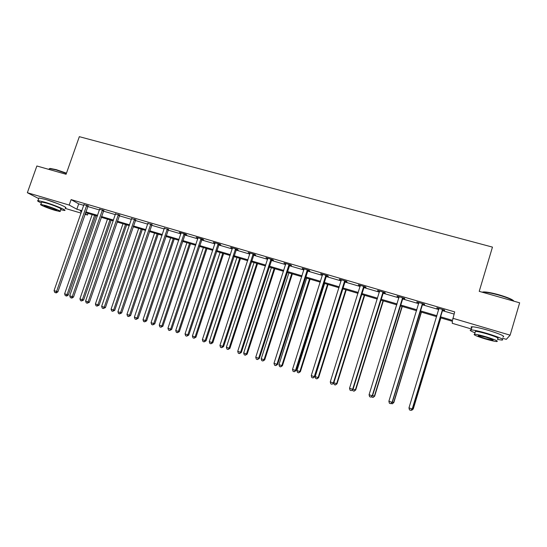 <?xml version="1.0" encoding="UTF-8"?>
<svg xmlns="http://www.w3.org/2000/svg" width="547" height="547" viewBox="0 0 547 547"><rect width="100%" height="100%" fill="white"/><g stroke="black" fill="none" stroke-linecap="round" stroke-linejoin="round"><path stroke-width="0.82" d="M47.015 199.881L58.16 203.812M486.358 329.766L489.483 330.682M38.7 198.602L27.35 192.715L36.868 165.994L66.084 174.274L79.329 136.675L492.464 247.107L479.22 291.353L519.65 302.812L510.125 335.174L506.31 339.345L502.59 338.244M471.425 328.993L452.219 323.291L452.437 321.315L440 317.636M88.053 213.398L87.493 215.019L84.935 214.26M81.1 213.118L65.189 208.4M440.273 316.734L452.54 320.364L454.687 311.893L71.11 199.607L78.706 203.874L83.807 205.371M87.643 206.499L99.499 209.98M103.321 211.101L115.383 214.643M119.184 215.757L131.465 219.361M135.253 220.468L147.745 224.14M151.512 225.248L164.23 228.974M167.977 230.075L180.92 233.877M184.647 234.971L197.823 238.841M201.535 239.928L214.944 243.866M218.629 244.947L232.284 248.953M235.948 250.027L249.842 254.109M253.487 255.175L267.633 259.333M271.25 260.393L285.657 264.618M289.247 265.678L303.92 269.979M307.482 271.025L322.422 275.414M325.957 276.454L341.171 280.919M344.678 281.944L360.172 286.491M363.652 287.517L379.427 292.146M382.879 293.158L398.948 297.876M402.366 298.881L418.735 303.681M422.12 304.679L438.797 309.575M442.147 310.559L454.037 314.046M442.537 309.869L444.636 310.484L444.643 310.094L436.862 307.817L438.974 308.823M422.51 303.995L424.575 304.597L424.506 304.194L416.835 301.944L418.92 302.942M402.756 298.197L404.794 298.799L404.643 298.375L397.074 296.153L399.139 297.137M383.262 292.488L385.273 293.076L385.054 292.631L377.587 290.443L379.618 291.414M364.035 286.847L366.018 287.428L365.724 286.963L358.36 284.802L360.357 285.766M345.061 281.281L347.017 281.855L346.654 281.37L339.386 279.243L341.362 280.194M326.34 275.791L328.268 276.358L327.838 275.859L320.665 273.753L322.614 274.697M307.858 270.375L309.766 270.929L309.267 270.416L302.19 268.338L304.111 269.274M289.623 265.022L291.503 265.575L290.942 265.042L283.955 262.998L285.849 263.914M271.627 259.743L273.479 260.29L272.857 259.743L265.958 257.719L267.825 258.628M253.856 254.533L255.688 255.073L254.998 254.505L248.194 252.516L250.034 253.411M236.318 249.391L238.123 249.924L237.377 249.343L230.656 247.374L232.475 248.263M218.998 244.311L220.783 244.837L219.976 244.242L213.344 242.294L215.135 243.183M201.898 239.299L203.662 239.812L202.8 239.203L196.25 237.289L198.021 238.157M185.016 234.348L186.759 234.854L185.836 234.232L179.368 232.338L181.112 233.2M168.339 229.453L164.421 228.304M151.875 224.626L147.936 223.47M135.608 219.86L131.656 218.697M119.547 215.149L115.574 213.98M103.677 210.492L99.691 209.323M87.999 205.898L83.999 204.722M27.35 192.715L69.195 205.063L76.84 209.221L81.934 210.725M71.11 199.607L69.195 205.063M452.772 318.251L510.125 335.174M85.77 211.86L97.626 215.368M101.448 216.503L113.509 220.072M117.311 221.193L129.591 224.824M133.372 225.945L145.871 229.644M149.639 230.759L162.356 234.519M166.103 235.627L179.047 239.456M182.773 240.557L195.949 244.454M199.655 245.555L213.063 249.521M216.749 250.608L230.403 254.649M234.068 255.736L247.969 259.846M251.606 260.919L265.753 265.11M269.37 266.177L283.777 270.437M287.366 271.503L302.04 275.845M305.602 276.898L320.542 281.315M324.077 282.361L339.29 286.86M342.798 287.9L358.292 292.481M361.772 293.513L377.553 298.183M380.999 299.202L397.074 303.954M400.493 304.966L416.862 309.807M420.246 310.812L436.923 315.742M81.667 211.504L80.293 211.101L81.565 211.792M85.12 213.727L87.493 215.019M436.65 316.645L419.973 311.701M416.588 310.703L400.219 305.855M396.801 304.843L380.726 300.077M377.28 299.059L361.499 294.389M358.018 293.356L342.525 288.768M339.017 287.729L323.803 283.223M320.268 282.177L305.329 277.753M301.766 276.693L287.093 272.351M283.503 271.285L269.097 267.018M265.48 265.951L251.333 261.76M247.695 260.68L233.795 256.564M230.13 255.476L216.475 251.435M212.79 250.341L199.382 246.369M195.676 245.275L182.5 241.371M178.773 240.27L165.83 236.434M162.083 235.326L149.365 231.559M145.598 230.444L133.106 226.738M129.318 225.624L117.044 221.986M113.236 220.858L101.174 217.289M97.352 216.154L85.503 212.646M78.706 203.874L76.84 209.221M436.991 307.858L436.889 308.207M417.046 302.006L416.937 302.361M397.361 296.235L397.252 296.59M377.943 290.546L377.84 290.895M358.791 284.932L358.682 285.274M339.885 279.387L339.776 279.729M302.826 268.522L302.717 268.864M442.537 309.479L412.206 408.985L408.965 407.912L438.954 308.433M442.796 309.554L412.329 408.978L410.77 410.325L409.471 409.894L408.965 407.912M438.981 308.884L438.933 308.426M412.329 408.978L410.77 410.325M412.411 408.718L413.272 408.965L440.855 317.889M413.272 408.965L411.761 410.264L413.156 408.965L440.752 317.855M411.761 410.264L411.118 410.052M482.071 292.16L483.815 291.9C487.206 291.982 492.225 292.939 498.864 294.771C507.787 297.411 512.819 299.551 513.975 301.206M513.913 301.185C511.766 299.448 506.727 297.418 498.782 295.093C491.972 293.219 486.83 292.235 483.357 292.153L482.263 292.214M497.442 339.441L502.043 340.104C504.635 339.598 499.746 337.41 487.37 333.526C479.603 331.27 474.201 330.06 471.158 329.896C469.052 329.964 470.331 330.935 474.987 332.808M502.966 336.966C505.572 336.419 500.69 334.203 488.321 330.333C480.553 328.084 475.145 326.894 472.095 326.764C470.823 326.771 470.721 327.12 471.781 327.803M475.22 332.05L475.432 331.325C477.64 331.448 481.538 332.323 487.124 333.943C496.006 336.733 499.52 338.306 497.667 338.675M485.045 338.866C490.611 340.501 494.536 341.396 496.82 341.554C498.659 341.225 495.144 339.66 486.256 336.87C480.669 335.236 476.772 334.354 474.57 334.21C472.793 334.566 476.28 336.118 485.045 338.866M486.037 337.232L478.495 335.516C477.34 335.742 479.596 336.747 485.257 338.525L492.833 340.248C494.009 340.036 491.746 339.031 486.037 337.232M49.271 168.784L50.18 168.435L56.266 169.659L66.474 173.16M66.372 173.44L55.999 169.878L49.756 168.626L49.059 169.392M60.567 209.72L64.464 210.472C67.931 210.67 54.611 205.036 44.594 202.117L37.989 200.605C36.895 200.681 38.023 201.474 41.374 202.985M65.38 207.853C68.854 208.024 55.562 202.342 45.545 199.436L38.933 197.952L38.741 198.479M41.593 202.369L41.722 202.007L46.488 203.094C53.668 205.187 63.267 209.248 60.785 209.104L60.061 211.163M55.117 210.397L59.938 211.518C62.413 211.675 52.799 207.648 45.627 205.549L40.861 204.441C38.44 204.325 48.109 208.345 55.117 210.397M47.343 206.431L44.266 205.713C44.28 206.287 47.35 207.566 53.462 209.549L56.56 210.274C56.587 209.713 53.517 208.434 47.343 206.431M422.434 303.585L392.083 402.332L388.883 401.272L418.899 302.553M422.763 303.688L392.281 402.353L390.674 403.672L389.396 403.248L388.883 401.272M392.281 402.353L390.674 403.672M402.599 297.773L372.233 395.768L369.075 394.729L399.112 296.754M403.009 297.889L372.507 395.823L370.866 397.108L369.601 396.691L369.075 394.729M372.507 395.823L370.866 397.108M392.356 402.1L393.826 402.544L421.429 312.132M393.826 402.544L392.274 403.816L393.642 402.517L421.252 312.084M392.274 403.816L391.064 403.412M372.589 395.563L374.64 396.206L402.264 306.457M374.64 396.206L373.054 397.457L374.38 396.158L402.011 306.382M373.054 397.457L371.83 397.047L371.687 396.52M383.037 292.036L352.651 389.3L349.54 388.274L379.597 291.031M383.515 292.18L353.006 389.375L351.318 390.64L350.08 390.223L349.54 388.274M353.006 389.375L351.318 390.64M363.734 286.382L333.342 382.921L330.272 381.902L360.343 285.384M364.281 286.539L333.766 383.016L332.043 384.254L330.819 383.85L330.272 381.902M333.766 383.016L332.043 384.254M344.692 280.796L314.293 376.623L311.264 375.618L341.342 279.818M345.307 280.98L314.785 376.746L314.293 376.623L313.028 377.956L311.817 377.56L311.264 375.618M314.785 376.746L313.028 377.956M353.082 389.122L355.714 389.949L383.344 300.857M355.714 389.949L354.087 391.173L355.386 389.881L383.03 300.761M354.087 391.173L352.883 390.777L352.589 389.724M333.841 382.763L337.034 383.782L364.678 295.325M337.034 383.782L335.373 384.979L336.631 383.686L364.288 295.209M335.373 384.979L334.176 384.589L333.745 383.03M342.853 288.864L315.188 376.603L318.128 377.574L318.593 377.69L346.244 289.869M318.593 377.69L316.898 378.866L318.128 377.574L345.793 289.732M316.898 378.866L315.722 378.476L315.188 376.603M325.896 275.291L295.496 370.408L292.508 369.423L322.593 274.32M326.586 275.49L296.057 370.558L295.496 370.408L294.265 371.748L293.069 371.351L292.508 369.423M296.057 370.558L294.265 371.748M324.631 283.469L296.959 370.579L299.865 371.536L300.392 371.673L328.056 284.481M300.392 371.673L298.669 372.835L299.865 371.536L327.537 284.324M298.669 372.835L297.506 372.445L296.959 370.579M307.352 269.856L276.953 364.281L273.999 363.311L304.098 268.898M308.105 270.074L277.575 364.446L276.953 364.281L275.75 365.615L274.573 365.225L273.999 363.311M277.575 364.446L275.75 365.615M306.648 278.143L278.97 364.637L281.842 365.581L282.43 365.738L310.094 279.161M282.43 365.738L280.666 366.873L281.842 365.581L309.513 278.991M280.666 366.873L279.524 366.497L278.97 364.637M289.055 264.488L258.649 358.237L255.743 357.273L285.835 263.545M289.869 264.727L259.34 358.422L258.649 358.237L257.48 359.564L256.317 359.181L255.743 357.273M259.34 358.422L257.48 359.564M288.891 272.878L261.213 358.77L264.044 359.707L264.7 359.885L292.358 273.91M264.7 359.885L262.902 360.993L264.044 359.707L291.722 273.719M262.902 360.993L261.774 360.623L261.213 358.77M270.991 259.196L240.591 352.268L237.719 351.318L267.818 258.266M271.866 259.449L241.343 352.473L240.591 352.268L239.456 353.594L238.307 353.218L237.719 351.318M241.343 352.473L239.456 353.594M271.353 267.688L243.682 352.979L246.478 353.902L247.189 354.1L274.847 268.721M247.189 354.1L245.364 355.188L246.478 353.902L274.15 268.515M245.364 355.188L244.249 354.818L243.682 352.979M253.158 253.965L222.766 346.374L219.935 345.437L250.027 253.049M254.095 254.239L223.586 346.607L222.766 346.374L221.658 347.707L220.53 347.331L219.935 345.437M223.586 346.607L221.658 347.707M254.04 262.56L226.369 347.256L229.131 348.172L229.897 348.384L257.562 263.599M229.897 348.384L228.044 349.458L229.131 348.172L256.803 263.374M228.044 349.458L226.943 349.095L226.369 347.256M235.559 248.81L205.18 340.562L202.376 339.639L232.468 247.9M236.55 249.097L206.055 340.808L205.18 340.562L204.099 341.889L202.978 341.519L202.376 339.639M206.055 340.808L204.099 341.889M236.94 257.493L209.282 341.608L212.004 342.511L212.831 342.743L240.482 258.546M212.831 342.743L210.944 343.796L212.004 342.511L239.668 258.3M210.944 343.796L209.857 343.441L209.282 341.608M218.185 243.716L187.812 334.819L185.05 333.909L215.128 242.82M219.231 244.024L188.742 335.092L187.812 334.819L186.759 336.152L185.659 335.783L185.05 333.909M188.742 335.092L186.759 336.152M220.058 252.495L192.4 336.036L195.094 336.925L195.97 337.178L223.62 253.548M195.97 337.178L194.062 338.21L195.094 336.925L222.752 253.295M194.062 338.21L192.988 337.855L192.4 336.036M201.029 238.683L170.671 329.157L167.943 328.255L198.014 237.801M202.13 239.012L171.662 329.444L170.671 329.157L169.645 330.484L168.558 330.121L167.943 328.255M171.662 329.444L169.645 330.484M203.381 247.559L175.731 330.525L178.39 331.407L179.327 331.68L206.964 248.618M179.327 331.68L177.385 332.692L178.39 331.407L206.041 248.345M177.385 332.692L176.325 332.337L175.731 330.525M184.093 233.719L153.748 323.564L151.054 322.675L181.112 232.851M185.248 234.061L154.787 323.872L153.748 323.564L152.75 324.884L151.669 324.528L151.054 322.675M154.787 323.872L152.75 324.884M186.903 242.677L159.273 325.089L161.898 325.957L162.883 326.244L190.506 243.743M162.883 326.244L160.914 327.236L161.898 325.957L189.529 243.456M160.914 327.236L159.868 326.894L159.273 325.089M167.361 228.817L137.037 318.039L134.377 317.164L164.421 227.955M168.572 229.172L138.131 318.368L137.037 318.039L136.066 319.359L135 319.01L134.377 317.164M138.131 318.368L136.066 319.359M170.63 237.856L143.013 319.715L145.605 320.576L146.637 320.877L174.254 238.93M146.637 320.877L144.647 321.855L145.605 320.576L173.228 238.622M144.647 321.855L143.615 321.513L143.013 319.715M150.842 223.976L120.531 312.59L117.913 311.722L147.936 223.121M152.1 224.345L121.687 312.932L120.531 312.59L119.588 313.91L118.542 313.561L117.913 311.722M121.687 312.932L119.588 313.91M154.555 233.097L126.952 314.409L130.596 315.578L158.192 234.171M130.596 315.578L128.579 316.535L129.509 315.257L157.119 233.856M128.579 316.535L127.56 316.2L126.952 314.409M134.528 219.197L104.238 307.202L101.646 306.347L131.656 218.356M135.834 219.579L105.441 307.558L104.238 307.202L103.321 308.522L102.282 308.18L101.646 306.347M105.441 307.558L103.321 308.522M138.671 228.393L111.082 309.164L113.612 310.005L114.747 310.34L142.329 229.473M114.747 310.34L112.709 311.284L113.612 310.005L141.201 229.138M112.709 311.284L111.697 310.949L111.082 309.164M118.412 214.472L88.149 301.882L85.585 301.035L115.581 213.638M119.772 214.868L89.4 302.259L88.149 301.882L87.253 303.202L86.235 302.86L85.585 301.035M89.4 302.259L87.253 303.202M122.979 223.744L95.404 303.988L99.089 305.171L126.651 224.831M99.089 305.171L97.024 306.094L97.906 304.816L125.482 224.482M97.024 306.094L96.026 305.759L95.404 303.988M102.494 209.802L72.252 296.631L69.729 295.797L99.698 208.981M103.896 210.212L73.551 297.021L72.252 296.631L71.383 297.944L70.372 297.609L69.729 295.797M73.551 297.021L71.903 298.101L71.383 297.944M107.472 219.149L79.917 298.874L83.616 300.057L111.164 220.243M83.616 300.057L81.53 300.966L82.385 299.688L109.94 219.88M81.53 300.966L80.546 300.638L79.917 298.874M86.768 205.193L56.56 291.442L54.057 290.614L84.006 204.387M88.217 205.617L57.9 291.852L56.56 291.442L55.712 292.754L54.714 292.426L54.057 290.614M57.9 291.852L56.252 292.918L55.712 292.754M92.149 214.609L64.614 293.814L68.327 295.011L95.855 215.709M68.327 295.011L66.734 296.05L66.221 295.893L67.055 294.621L94.59 215.333M66.221 295.893L65.243 295.571L64.614 293.814M442.407 309.643L442.407 310.026M442.167 310.081L442.174 310.464M422.298 303.749L422.38 304.153M422.065 304.18L422.147 304.59M402.469 297.93L402.626 298.361M402.236 298.361L402.394 298.792M382.907 292.194L383.132 292.645M382.674 292.624L382.907 293.069M363.605 286.539L363.905 287.004M363.372 286.963L363.68 287.428M344.562 280.953L344.931 281.438M344.33 281.377L344.706 281.855M325.773 275.442L326.21 275.948M325.54 275.866L325.985 276.365M307.229 270.006L307.735 270.526M307.004 270.423L307.51 270.943M288.925 264.639L289.5 265.179M288.7 265.056L289.274 265.589M270.868 259.346L271.503 259.893M270.642 259.757L271.278 260.31M253.035 254.116L253.733 254.683M252.817 254.526L253.514 255.093M235.436 248.96L236.195 249.541M235.217 249.364L235.976 249.945M218.062 243.866L218.875 244.461M217.843 244.27L218.656 244.865M200.906 238.834L201.781 239.442M200.687 239.237L201.563 239.846M183.97 233.87L184.893 234.492M183.751 234.266L184.674 234.889M167.245 228.967L168.223 229.603M167.026 229.364L168.004 230M150.726 224.12L151.758 224.769M150.507 224.516L151.54 225.166M134.412 219.34L135.492 220.003M134.193 219.73L135.28 220.393M118.296 214.615L119.431 215.286M118.084 215.005L119.212 215.675M102.378 209.945L103.561 210.636M102.166 210.335L103.349 211.019M86.652 205.337L87.882 206.034M86.44 205.72L87.67 206.417M492.963 339.796L492.833 340.248M475.432 331.325L474.57 334.21M471.158 329.896L472.095 326.764M483.815 291.9L483.357 292.153M49.039 169.44L49.319 168.647M41.722 202.007L40.861 204.441M37.989 200.605L38.933 197.952M50.18 168.435L49.756 168.626"/></g></svg>

